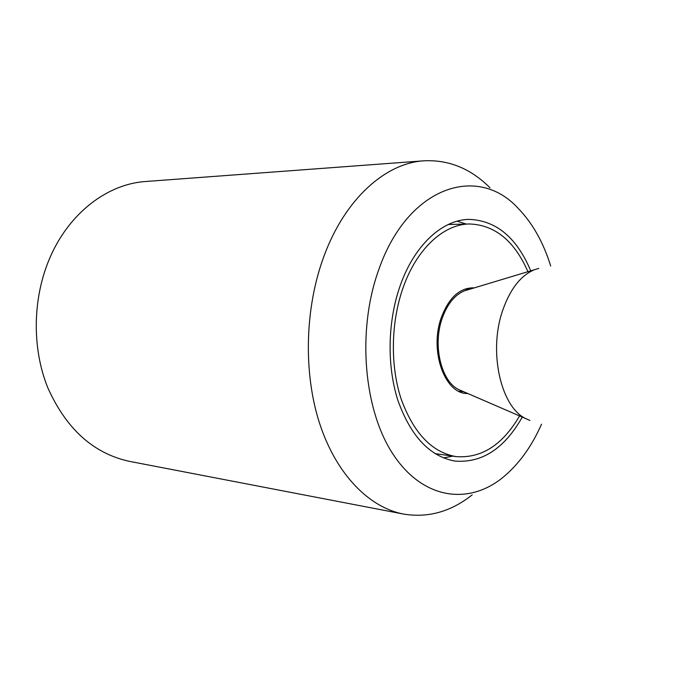<?xml version="1.0" encoding="UTF-8"?>
<svg xmlns="http://www.w3.org/2000/svg" width="676" height="676" viewBox="0 0 676 676"><rect width="100%" height="100%" fill="white"/><g stroke="black" fill="none" stroke-linecap="round" stroke-linejoin="round"><path stroke-width="1.01" d="M530.745 270.848C516.701 237.504 496.091 220.351 468.924 219.387C442.222 219.734 414.185 245.329 400.116 285.906C387.542 321.632 386.782 366.206 398.02 400.758C410.923 436.409 429.894 456.511 454.914 461.066C482.013 463.237 504.465 448.585 522.269 417.092M466.246 224.043L457.17 221.17L466.246 224.043M489.965 187.767C470.758 168.577 448.746 159.595 423.936 160.812C385.599 163.06 345.216 198.651 324.134 255.748C304.808 307.403 303.135 372.679 319.647 423.522C336.285 474.358 369.037 507.473 403.462 514.056C427.976 518.129 450.875 511.74 472.169 494.9M550.687 265.998C543.343 242.321 532.485 223.088 518.112 208.309C477.695 163.922 407.822 186.213 378.822 269.504C356.818 330.057 363.527 409.698 393.128 454.323C422.661 499.243 468.198 505.428 502.505 477.746C518.484 464.725 531.488 446.887 541.518 424.215M423.936 160.812L145.72 181.498C108.05 183.872 69.763 212.34 50.345 256.779C32.541 297.017 31.595 347.532 47.742 387.61C66.231 428.973 93.482 453.562 129.505 461.37L403.462 514.056M443.456 457.931L452.802 456.131L443.456 457.931M527.939 271.693C514.36 240.766 494.832 224.855 469.355 223.967C443.557 224.221 416.5 248.945 402.955 288.103C390.889 322.503 390.179 365.386 401.012 398.62C413.459 432.927 431.744 452.244 455.877 456.57C481.287 458.624 502.522 445.078 519.582 415.926M467.986 393.584L466.448 393.5C444.242 392.908 429.395 350.092 441.284 317.644C448.594 298.302 459.021 288.365 472.566 287.832L474.113 287.925M462.004 390.998L458.641 389.537C441.141 381.222 432.513 345.199 442.188 318.328C447.284 304.099 454.678 294.947 464.361 290.866L467.868 289.801M529.959 420.464L525.649 418.554C500.848 406.868 488.359 351.934 502.488 310.985C509.941 289.379 520.528 275.647 534.268 269.783L538.764 268.389M434.93 453.571L455.877 456.57M448.205 224.516L469.355 223.967M464.657 289.184L469.583 289.286M464.361 290.866L534.268 269.783M458.641 389.537L525.649 418.554M458.742 391.243L463.651 391.708"/></g></svg>
